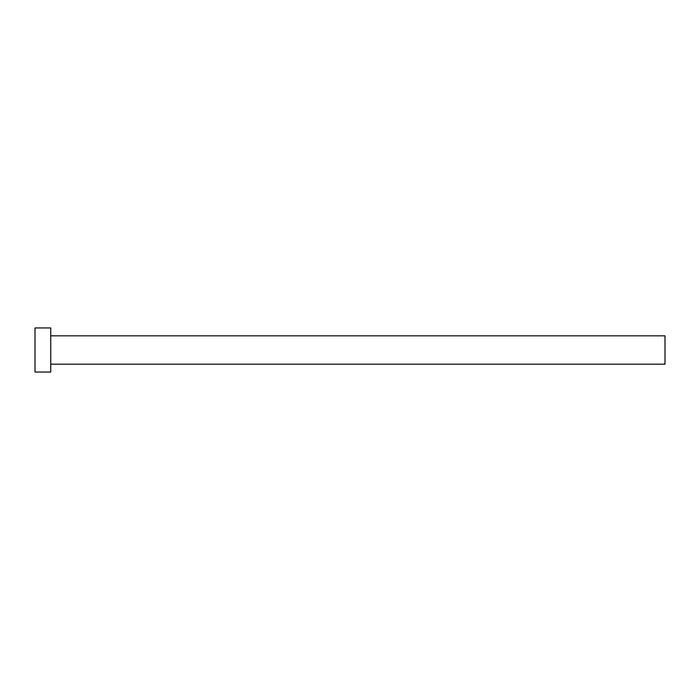 <?xml version="1.0" encoding="UTF-8"?>
<svg xmlns="http://www.w3.org/2000/svg" width="700" height="700" viewBox="0 0 700 700"><rect width="100%" height="100%" fill="white"/><g stroke="black" fill="none" stroke-linecap="round" stroke-linejoin="round"><path stroke-width="1.05" d="M50.75 335.825L665 335.825L665 364.175L50.75 364.175M50.75 350L50.75 372.05L35 372.05L35 327.95L50.75 327.95L50.75 350"/></g></svg>
